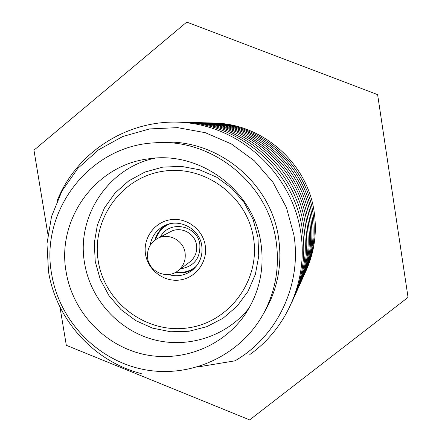 <?xml version="1.0" encoding="UTF-8"?>
<svg xmlns="http://www.w3.org/2000/svg" width="442" height="442" viewBox="0 0 442 442"><rect width="100%" height="100%" fill="white"/><g stroke="black" fill="none" stroke-linecap="round" stroke-linejoin="round"><path stroke-width="0.66" d="M191.657 122.495C247.205 122.036 299.201 167.087 306.853 222.856C310.295 246.52 307.057 269.073 297.14 290.521M187.618 122.39C244.398 121.898 297.593 167.971 305.422 225C308.947 249.211 305.632 272.278 295.477 294.206M183.391 122.279C241.459 121.749 295.913 168.888 303.925 227.243C307.533 252.023 304.135 275.626 293.737 298.057M178.966 122.163C238.387 121.589 294.151 169.855 302.356 229.591C306.052 254.968 302.571 279.134 291.919 302.096M57.173 200.778C77.433 149.661 132.744 116.196 188.452 122.942C244.166 129.44 292.212 175.944 300.715 232.056C308.289 278.88 287.582 327.931 249.829 354.534M141.258 373.601C93.953 361.539 56.112 319.748 48.493 271.432L46.974 243.763L51.543 216.475L62.018 190.9L77.925 168.308L98.522 149.849L122.821 136.484L149.628 128.931L177.607 127.633L205.32 132.699L231.337 143.926L254.294 160.75L272.979 182.319L286.416 207.508L293.908 235.006C302.052 284.642 277.349 336.489 234.962 360.838L197.248 367.059M153.921 142.877L159.595 142.468C215.436 137.28 270.902 181.546 278.587 238.072C282.305 264.001 277.852 288.217 265.211 310.715L262.377 315.649C238.686 356.86 189.016 378.766 143.015 369.363C96.969 360.026 59.388 320.787 51.686 274.3C39.642 211.381 89.218 146.164 153.921 142.877C211.226 137.55 268.195 183.021 276.095 241.067C279.919 267.697 275.349 292.554 262.377 315.649M249.183 307.875C226.74 336.434 187.635 349.003 152.822 339.417C118.003 329.809 90.511 299.107 84.615 263.377C76.007 216.646 108.384 167.54 155.186 158.142M66.178 272.15C56.361 219.889 95.091 165.38 148.214 158.877C199.839 150.319 253.835 190.48 260.946 243.31C264.565 268.968 259.41 292.477 245.487 313.831C223.216 347.003 180.784 363.219 142.236 354.014C103.66 344.832 72.67 311.395 66.178 272.15M95.245 261.509L94.284 243.094L97.384 224.956L104.417 207.989L115.053 193.032L128.782 180.85L144.932 172.065L162.706 167.142L181.214 166.352L199.513 169.761L216.674 177.209L231.801 188.331L244.117 202.563L252.984 219.171L257.946 237.304L258.752 256.023L255.377 274.366L248.006 291.4L237.039 306.262L223.05 318.223L206.762 326.688L188.994 331.268L170.64 331.754L152.612 328.141L135.788 320.627L120.992 309.593L108.936 295.587L100.212 279.294L95.245 261.509M253.537 238.255C260.454 280.543 229.254 322.483 187.789 327.92C146.412 333.981 104.815 302.858 98.301 261.344C91.179 219.917 121.009 177.612 162.7 171.314C204.281 164.391 247.249 195.878 253.537 238.255M145.528 254.316C142.816 238.288 154.446 222.055 170.457 219.735C186.425 217.177 202.784 229.243 205.232 245.437C207.917 261.598 196.082 277.775 180.104 279.968C164.17 282.399 148.009 270.388 145.528 254.316M150.092 245.432C151.623 236.42 156.424 229.834 164.501 225.674C179.408 217.95 199.607 228.746 201.762 245.664C202.977 255.559 199.861 263.719 192.408 270.134C185.154 275.598 177.132 277.062 168.352 274.521M154.904 240.105C156.788 233.481 160.661 228.387 166.512 224.818M196.469 266.051L195.265 267.073C189.541 271.465 183.093 273.15 175.922 272.128M196.436 266.09L195.32 267.034M160.457 236.94C169.032 219.696 197.69 225.133 199.85 244.509C200.469 258.371 194.021 266.493 180.507 268.88M185.071 252.741C185.972 260.211 183.535 266.266 177.772 270.918C167.115 279.493 149.33 272.012 147.639 258.294C146.705 249.553 149.965 242.962 157.429 238.52C168.264 232.393 183.474 240.199 185.071 252.741M157.429 238.52L170.557 231.669C180.739 225.912 195.027 233.232 196.513 245.006C197.359 252.012 195.066 257.703 189.646 262.073L177.772 270.918M212.259 123.031C261.504 122.738 307.405 162.579 314.163 211.911C317.201 232.801 314.345 252.741 305.61 271.731M209.105 122.948C259.316 122.633 306.151 163.275 313.046 213.591C316.141 234.906 313.229 255.244 304.311 274.609M205.823 122.865C257.04 122.522 304.842 163.993 311.881 215.337C315.041 237.089 312.069 257.846 302.963 277.604M202.403 122.771C254.664 122.406 303.483 164.739 310.665 217.155C313.892 239.365 310.859 260.559 301.554 280.725M198.839 122.683C252.194 122.285 302.063 165.518 309.4 219.044C312.698 241.741 309.599 263.382 300.09 283.974M195.325 122.589C249.747 122.263 300.588 166.407 308.08 221.022C311.444 244.144 308.301 266.195 298.648 287.178M59.963 307.002L66.317 345.318L249.636 419.9L408.043 297.378L377.617 94.616L186.756 22.1L33.957 150.164L47.88 234.133M155.534 239.658C157.733 232.757 162.054 227.68 168.496 224.431L169.938 223.796M168.557 224.403L169.888 223.807M194.055 268.692C188.298 272.416 182.027 273.681 175.242 272.499"/></g></svg>
